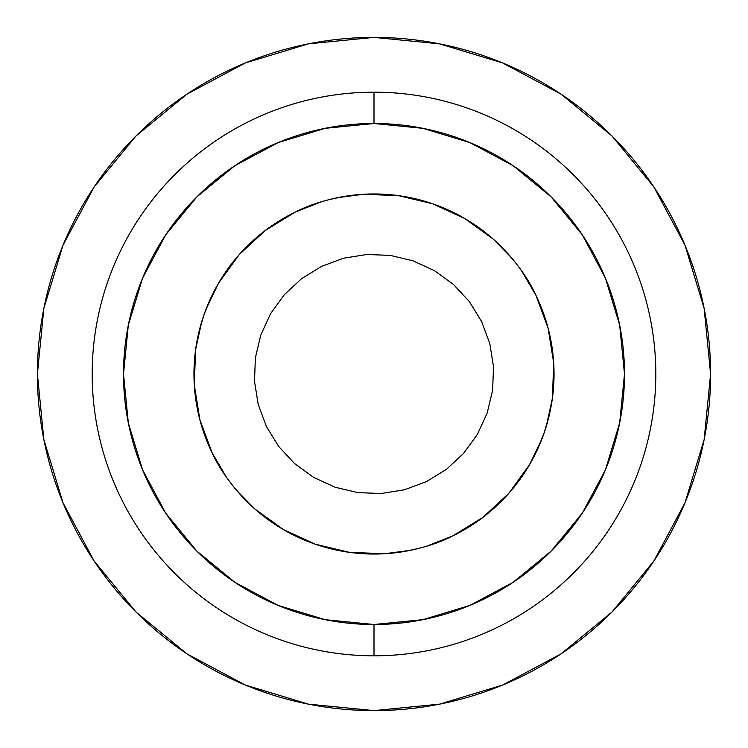 <?xml version="1.0" encoding="UTF-8"?>
<svg xmlns="http://www.w3.org/2000/svg" width="748" height="748" viewBox="0 0 748 748"><rect width="100%" height="100%" fill="white"/><g stroke="black" fill="none" stroke-linecap="round" stroke-linejoin="round"><path stroke-width="1.12" d="M374 37.4A336.6 336.6 0 0 1 710.6 374A336.6 336.6 0 0 1 374 710.6A336.6 336.6 0 0 1 37.4 374A336.6 336.6 0 0 1 374 37.4L308.335 43.87L245.185 63.019L186.991 94.126L135.986 135.986L94.126 186.991L63.019 245.185L43.87 308.335L37.4 374L43.87 439.665L63.019 502.815L94.126 561.009L135.986 612.014L186.991 653.874L245.185 684.981L308.335 704.13L374 710.6L439.665 704.13L502.815 684.981L561.009 653.874L612.014 612.014L653.874 561.009L684.981 502.815L704.13 439.665L710.6 374L704.13 308.335L684.981 245.185L653.874 186.991L612.014 135.986L561.009 94.126L502.815 63.019L439.665 43.87L374 37.4M374 92.191A281.809 281.809 0 0 1 655.809 374A281.809 281.809 0 0 1 374 655.809A281.809 281.809 0 0 0 655.809 374A281.809 281.809 0 0 0 374 92.191L374 123.504A250.496 250.496 0 0 1 624.496 374A250.496 250.496 0 0 1 374 624.496L374 655.809L374 624.496L422.872 619.681L469.856 605.422L513.165 582.281L551.126 551.126L582.281 513.165L605.422 469.856L619.681 422.872L624.496 374L619.681 325.128L605.422 278.144L582.281 234.835L551.126 196.874L513.165 165.719L469.856 142.578L422.872 128.319L374 123.504L325.128 128.319L278.144 142.578L234.835 165.719L196.874 196.874L165.719 234.835L142.578 278.144L128.319 325.128L123.504 374L128.319 422.872L142.578 469.856L165.719 513.165L196.874 551.126L234.835 582.281L278.144 605.422L325.128 619.681L374 624.496A250.496 250.496 0 0 1 123.504 374A250.496 250.496 0 0 1 374 123.504L374 92.191A281.809 281.809 0 0 0 92.191 374A281.809 281.809 0 0 0 374 655.809A281.809 281.809 0 0 1 92.191 374A281.809 281.809 0 0 1 374 92.191M203.793 315.31A180.044 180.044 0 0 1 432.69 203.793A180.044 180.044 0 0 1 544.207 432.69L549.144 415.729L552.389 398.357L553.707 363.089L548.125 328.241L535.858 295.151C527.134 276.068 512.969 257.415 493.362 239.21L464.77 218.519L432.69 203.793L398.357 195.611L363.089 194.293C336.422 196.546 313.777 202.493 295.151 212.142L265.091 230.636L239.21 254.638L218.519 283.23L210.366 298.91L203.793 315.31L198.856 332.271L195.611 349.643L194.293 384.911L199.875 419.759L212.142 452.849C220.866 471.932 235.031 490.585 254.638 508.79L283.23 529.481L315.31 544.207L349.643 552.389L384.911 553.707C411.578 551.454 434.223 545.507 452.849 535.858L482.909 517.364L508.79 493.362L529.481 464.77L537.634 449.09L544.207 432.69A180.044 180.044 0 0 1 315.31 544.207A180.044 180.044 0 0 1 203.793 315.31M487.182 413.027L477.392 434.364L463.629 453.372L446.425 469.333L426.435 481.628L404.434 489.79L381.256 493.502L357.796 492.623L334.973 487.182L313.636 477.392L294.628 463.629L278.667 446.425L266.372 426.435L258.21 404.434L254.498 381.256L255.377 357.796L260.818 334.973L270.608 313.636L284.371 294.628L301.575 278.667L321.565 266.372L343.566 258.21L366.744 254.498L390.204 255.377L413.027 260.818L434.364 270.608L453.372 284.371L469.333 301.575L481.628 321.565L489.79 343.566L493.502 366.744L492.623 390.204L487.182 413.027L477.392 434.364L463.629 453.372L446.425 469.333L426.435 481.628L404.434 489.79L381.256 493.502L357.796 492.623L334.973 487.182L313.636 477.392L294.628 463.629L278.667 446.425L266.372 426.435L258.21 404.434L254.498 381.256L255.377 357.796L260.818 334.973L270.608 313.636L284.371 294.628L301.575 278.667L321.565 266.372L343.566 258.21L366.744 254.498L390.204 255.377L413.027 260.818L434.364 270.608L453.372 284.371L469.333 301.575L481.628 321.565L489.79 343.566L493.502 366.744L492.623 390.204L487.182 413.027M541.917 438.954L529.481 464.77L508.79 493.362L482.909 517.364L452.849 535.858L426.902 546.096M410.39 550.332L384.911 553.707L349.643 552.389L315.31 544.207L283.23 529.481L254.638 508.79L236.658 490.417M226.27 476.906L212.142 452.849L199.875 419.759L194.293 384.911L195.611 349.643L201.745 321.631M206.074 309.064L218.519 283.23L239.21 254.638L265.091 230.636L295.151 212.142L321.098 201.904M337.61 197.678L363.089 194.293L398.357 195.611L432.69 203.793L464.77 218.519L493.362 239.21L511.342 257.583M521.73 271.094L535.858 295.151L548.125 328.241L553.707 363.089L552.389 398.357L546.264 426.351"/></g></svg>
